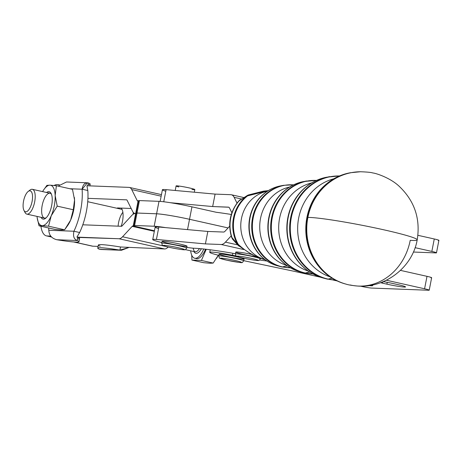 <?xml version="1.0" encoding="UTF-8"?>
<svg xmlns="http://www.w3.org/2000/svg" width="462" height="462" viewBox="0 0 462 462"><rect width="100%" height="100%" fill="white"/><g stroke="black" fill="none" stroke-linecap="round" stroke-linejoin="round"><path stroke-width="0.69" d="M238.629 245.784A6.353 4.1 135.1 0 1 238.225 245.449A6.353 4.1 -44.9 0 1 237.526 244.259L231.959 237.532L237.526 244.259A6.353 4.1 135.1 0 0 238.225 245.449L232.721 239.362A6.353 4.603 -39.2 0 1 231.959 237.532A35.464 32.554 -87.8 0 1 239.097 200.814A35.464 32.554 92.2 0 0 231.959 237.532A6.353 4.603 140.8 0 0 232.721 239.362A6.353 4.603 -39.2 0 1 232.721 239.362L231.612 237.352A6.353 0.959 -18.5 0 0 231.959 237.532A6.353 0.959 161.5 0 1 231.612 237.352C227.633 223.856 230.001 211.735 238.727 200.987A6.353 1.669 41.3 0 1 239.097 200.814A6.353 4.193 -124.2 0 1 239.94 199.919A6.353 4.193 -124.2 0 1 239.945 199.919A6.353 4.193 55.8 0 0 239.097 200.814A6.353 1.669 -138.7 0 0 238.727 200.987L247.528 195.357A6.353 3.708 62.1 0 0 246.945 195.801A6.353 3.708 -117.9 0 1 247.528 195.357L248.458 194.958A6.353 2.703 71.3 0 0 247.574 195.865L268.237 190.656L247.574 195.865A36.186 33.218 92.2 0 0 238.167 244.259C245.824 251.553 254.862 256.751 265.28 259.863C254.862 256.751 245.824 251.553 238.167 244.259A36.186 33.218 -87.8 0 1 247.574 195.865A6.353 2.703 -108.7 0 1 248.458 194.958A6.353 2.703 -108.7 0 1 248.469 194.952L263.502 191.141L268.283 190.627M239.097 200.814L246.945 195.801L239.097 200.814M237.526 244.259A36.232 33.258 -87.8 0 1 246.945 195.801A6.353 2.004 52.4 0 1 247.574 195.865A6.353 2.004 -127.6 0 0 246.945 195.801A36.232 33.258 92.2 0 0 237.526 244.259A6.353 1.392 -29.1 0 0 238.167 244.259A6.353 3.055 127.3 0 0 238.871 246.021A6.353 3.055 -52.7 0 1 238.871 246.021A6.353 3.055 -52.7 0 1 238.167 244.259A6.353 1.392 150.9 0 1 237.526 244.259M264.795 259.517A34.973 32.103 -87.8 0 1 240.789 224.405A34.973 32.103 -87.8 0 1 267.377 191.199A34.973 32.103 92.2 0 0 240.789 224.405A34.973 32.103 92.2 0 0 264.795 259.517M278.933 266.147A40.847 37.497 -87.8 0 1 277.541 265.806C268.451 263.242 261.192 257.9 255.763 249.769A40.529 37.203 -87.8 0 1 257.634 200.237A40.529 37.203 92.2 0 0 255.763 249.769A40.529 37.203 92.2 0 0 266.776 260.868M269.45 189.998A40.529 37.203 92.2 0 0 257.634 200.237C263.658 192.538 271.298 187.757 280.555 185.891A40.847 37.497 92.2 0 0 249.237 224.723A40.847 37.497 92.2 0 0 277.541 265.806A40.847 37.497 -87.8 0 1 249.237 224.723A40.847 37.497 -87.8 0 1 280.555 185.891L283.593 185.32A41.551 38.138 92.2 0 0 251.744 224.815A41.551 38.138 92.2 0 0 280.532 266.603A41.551 38.138 -87.8 0 1 251.744 224.815A41.551 38.138 -87.8 0 1 283.593 185.32L293.549 184.84M281.947 266.949A41.551 38.138 -87.8 0 1 280.532 266.603A41.551 38.138 92.2 0 0 281.947 266.949A6.353 2.483 -77.4 0 0 281.982 266.961A6.353 2.483 102.6 0 1 281.947 266.949M282.559 266.926A6.353 2.483 102.6 0 1 281.982 266.961A6.353 2.483 -77.4 0 0 282.559 266.926A41.499 38.092 -87.8 0 1 252.754 220.599A41.499 38.092 -87.8 0 1 293.445 184.887A41.499 38.092 92.2 0 0 252.754 220.599A41.499 38.092 92.2 0 0 282.559 266.926A41.499 38.092 92.2 0 0 290.321 267.769A41.499 38.092 -87.8 0 1 282.559 266.926A103.274 40.396 102.6 0 1 287.497 265.991A103.274 40.396 -77.4 0 0 282.559 266.926M286.55 265.321A40.292 36.983 -87.8 0 1 259.754 225.121A40.292 36.983 -87.8 0 1 289.507 187.052A40.292 36.983 92.2 0 0 259.754 225.121A40.292 36.983 92.2 0 0 286.55 265.321M313.063 274.041L303.182 272.667A46.864 43.018 -87.8 0 1 270.709 225.531A46.864 43.018 -87.8 0 1 306.635 180.983A46.864 43.018 92.2 0 0 270.709 225.531A46.864 43.018 92.2 0 0 303.182 272.661A46.864 43.018 92.2 0 0 304.776 273.054A6.353 2.483 -77.4 0 0 304.816 273.065A6.353 2.483 -77.4 0 0 305.394 273.03A46.812 42.972 92.2 0 0 312.93 273.972A46.812 42.972 -87.8 0 1 305.394 273.03A6.353 2.483 102.6 0 1 304.816 273.065A6.353 2.483 102.6 0 1 304.776 273.054A46.864 43.018 -87.8 0 1 303.182 272.667L300.19 271.864A46.165 42.377 -87.8 0 1 268.208 225.439A46.165 42.377 -87.8 0 1 303.598 181.554A46.165 42.377 92.2 0 0 268.208 225.439A46.165 42.377 92.2 0 0 300.19 271.864C289.945 268.976 281.756 262.947 275.629 253.771L275.629 253.771A45.848 42.082 -87.8 0 1 277.737 197.742A45.848 42.082 92.2 0 0 275.629 253.771A45.848 42.082 92.2 0 0 288.051 266.308M291.077 186.18A45.848 42.082 92.2 0 0 277.737 197.742C284.54 189.056 293.162 183.657 303.598 181.554L316.597 180.347M305.394 273.03A46.812 42.972 -87.8 0 1 271.685 221.431A46.812 42.972 -87.8 0 1 316.458 180.411A46.812 42.972 92.2 0 0 271.685 221.431A46.812 42.972 92.2 0 0 305.394 273.03A103.274 40.396 102.6 0 1 309.823 272.13A103.274 40.396 -77.4 0 0 305.394 273.03M308.31 271.102A45.605 41.863 -87.8 0 1 278.719 225.837A45.605 41.863 -87.8 0 1 311.631 182.923A45.605 41.863 92.2 0 0 278.719 225.837A45.605 41.863 92.2 0 0 308.31 271.102M335.707 280.226L325.831 278.725A52.177 47.898 -87.8 0 1 289.68 226.247A52.177 47.898 -87.8 0 1 329.677 176.64A52.177 47.898 92.2 0 0 289.68 226.247A52.177 47.898 92.2 0 0 325.831 278.725A52.177 47.898 92.2 0 0 327.604 279.163A6.353 2.483 -77.4 0 0 327.645 279.169A6.353 2.483 -77.4 0 0 328.222 279.135A52.131 47.852 92.2 0 0 335.539 280.139A52.131 47.852 -87.8 0 1 328.222 279.135A6.353 2.483 102.6 0 1 327.645 279.169A6.353 2.483 102.6 0 1 327.604 279.163A52.177 47.898 -87.8 0 1 325.831 278.725L322.84 277.922A51.478 47.251 -87.8 0 1 287.173 226.155A51.478 47.251 -87.8 0 1 326.64 177.217A51.478 47.251 92.2 0 0 287.173 226.155A51.478 47.251 92.2 0 0 322.84 277.922C311.44 274.717 302.321 268 295.489 257.773A51.161 46.962 -87.8 0 1 297.846 195.247A51.161 46.962 92.2 0 0 295.489 257.773A51.161 46.962 92.2 0 0 309.332 271.748M312.699 182.357A51.161 46.962 92.2 0 0 297.846 195.247C305.428 185.568 315.026 179.556 326.64 177.217L339.639 175.889M328.222 279.135A52.131 47.852 -87.8 0 1 290.621 222.262A52.131 47.852 -87.8 0 1 339.466 175.964A52.131 47.852 92.2 0 0 290.621 222.262A52.131 47.852 92.2 0 0 328.222 279.135A103.274 40.396 102.6 0 1 332.224 278.274A103.274 40.396 -77.4 0 0 328.222 279.135M330.064 276.871A50.918 46.743 -87.8 0 1 297.69 226.547A50.918 46.743 -87.8 0 1 333.76 178.806A50.918 46.743 92.2 0 0 297.69 226.547A50.918 46.743 92.2 0 0 330.064 276.871M346.269 284.194A56.976 52.298 -87.8 0 1 307.888 217.411A56.976 52.298 92.2 0 0 346.275 284.194L345.489 283.986A56.791 52.131 -87.8 0 1 306.144 226.871A56.791 52.131 -87.8 0 1 349.682 172.875A56.791 52.131 92.2 0 0 306.144 226.871A56.791 52.131 92.2 0 0 345.489 283.986C332.929 280.451 322.886 273.048 315.35 261.775A56.474 51.842 -87.8 0 1 317.954 192.752A56.474 51.842 92.2 0 0 315.35 261.775A56.474 51.842 92.2 0 0 330.607 277.183M334.326 178.54A56.474 51.842 92.2 0 0 317.954 192.752C326.316 182.08 336.89 175.456 349.682 172.875L350.467 172.73A56.976 52.298 92.2 0 0 307.888 217.411A56.976 52.298 -87.8 0 1 350.467 172.73L360.545 171.743A57.196 54.268 89.5 0 0 307.888 217.411A57.196 3.788 11 0 1 383.726 229.793A57.196 3.788 -169 0 0 307.888 217.411A57.196 54.268 -90.5 0 1 360.545 171.743A57.196 54.268 -90.5 0 1 360.608 171.743M350.161 284.962A57.196 50.329 93.9 0 0 357.126 286.001A57.196 50.329 93.9 0 0 410.227 240.321A57.196 50.329 -86.1 0 1 357.126 286.001A57.196 50.329 -86.1 0 1 350.161 284.962M346.217 284.182C348.157 284.858 351.796 285.464 357.126 286.001C384.927 288.536 412.462 267.492 417.198 239.853A57.196 3.788 -169 0 0 383.726 229.793A57.196 3.788 11 0 1 417.198 239.853A57.196 3.788 11 0 1 410.227 240.321M239.443 257.19A10.805 0.716 11 0 1 245.582 257.19A10.805 0.716 11 0 1 257.507 260.458A10.805 0.716 11 0 1 239.443 257.19A10.805 0.716 -169 0 0 257.507 260.458A10.805 0.716 -169 0 0 245.582 257.19A10.805 0.716 -169 0 0 239.443 257.19M260.418 258.495L260.349 258.836A12.711 0.843 -169 0 0 248.036 255.584A12.711 0.843 -169 0 0 235.395 253.985A12.711 0.843 11 0 1 248.036 255.584A12.711 0.843 11 0 1 260.349 258.836C259.396 260.279 258.755 260.828 258.425 260.47C258.119 260.961 245.848 258.957 239.299 257.161C234.5 255.267 236.561 256.976 235.395 253.985L235.759 252.119A12.711 0.843 -169 0 1 251.334 254.314A12.711 0.843 11 0 0 237.647 252.038A12.711 0.843 11 0 0 238.744 253.263A12.711 0.843 11 0 0 256.087 256.728M226.559 260.146A10.805 0.716 11 0 1 224.619 258.512A10.805 0.716 11 0 1 241.407 262.277A10.805 0.716 11 0 1 226.559 260.146A10.805 0.716 -169 0 0 241.407 262.277A10.805 0.716 -169 0 0 224.619 258.512A10.805 0.716 -169 0 0 226.559 260.146M243.699 260.868A12.711 0.843 -169 0 0 231.387 257.617A12.711 0.843 -169 0 0 218.745 256.017A12.711 0.843 11 0 1 231.387 257.617A12.711 0.843 11 0 1 243.699 260.868C241.048 263.242 246.067 263.536 226.501 260.141C216.834 257.259 220.276 259.303 218.745 256.017L219.109 254.152A12.711 0.843 -169 0 1 231.745 255.752A12.711 0.843 -169 0 1 244.063 259.003L243.699 260.868M194.3 192.215L194.814 189.593A9.535 0.629 -169 0 0 185.574 187.15A9.535 0.629 -169 0 0 176.097 185.955L175.213 190.483M165.771 246.442A10.805 0.716 11 0 1 171.91 246.442A10.805 0.716 11 0 1 183.836 249.711A10.805 0.716 11 0 1 165.771 246.442A10.805 0.716 -169 0 0 183.836 249.711A10.805 0.716 -169 0 0 171.91 246.442A10.805 0.716 -169 0 0 165.771 246.442M186.677 248.088A12.711 0.843 -169 0 0 174.365 244.837A12.711 0.843 -169 0 0 161.723 243.237A12.711 0.843 11 0 1 174.365 244.837A12.711 0.843 11 0 1 186.677 248.088C185.724 249.538 185.083 250.081 184.754 249.723C184.448 250.213 172.176 248.21 165.627 246.413C160.828 244.519 162.89 246.234 161.723 243.237L162.087 241.372A12.711 0.843 -169 0 1 174.723 242.972A12.711 0.843 -169 0 1 187.041 246.223L186.677 248.088M178.817 186.943A9.535 0.629 11 0 1 178.338 186.815A9.535 0.629 11 0 1 179.244 186.088A9.535 0.629 11 0 1 192.342 188.669A9.535 0.629 11 0 1 191.921 189.489M138.762 200.82A9.535 0.629 11 0 1 139.432 200.583L137.012 213.034A9.535 0.629 -169 0 0 136.209 213.132A9.535 0.629 11 0 1 136.209 213.126A9.535 0.629 11 0 1 137.012 213.034L139.432 200.583L159.015 201.34A25.422 1.686 11 0 1 170.409 202.714A25.422 1.686 11 0 1 191.949 206.837L216.216 212.272A63.554 4.21 11 0 1 231.3 214.466A63.554 4.21 -169 0 0 216.216 212.272L191.949 206.837L189.53 219.288A25.422 1.686 -169 0 0 156.595 213.785L137.012 213.034L156.595 213.785L154.175 226.241A25.422 1.686 11 0 1 165.563 227.616L207.825 231.45L223.591 232.045L207.825 231.45L158.841 227.009L156.422 239.449L205.405 243.901L207.825 231.45L205.405 243.901L221.171 244.496A19.063 7.456 -77.4 0 0 225.439 242.134L231.167 235.909L225.439 242.134L237.647 244.866L225.439 242.134A19.063 7.456 102.6 0 1 221.171 244.496L243.717 249.544L221.171 244.496L205.405 243.901L156.422 239.449L158.841 227.009A22.245 1.473 -169 0 0 155.145 227.108L152.731 239.553A22.245 1.473 11 0 1 156.422 239.449A22.245 1.473 -169 0 0 161.856 242.562A22.245 1.473 11 0 1 152.731 239.553M135.666 213.508L135.331 213.496A15.887 6.243 -77.4 0 0 131.762 215.465L122.124 225.895A3.176 1.247 102.6 0 1 121.408 226.288L82.79 224.798A38.132 14.986 -77.4 0 0 87.936 198.342A38.132 14.986 102.6 0 1 82.79 224.798A38.132 14.986 102.6 0 1 79.631 232.519L73.932 231.237C72.886 236.186 73.96 239.276 77.154 240.523A38.132 2.529 11 0 1 78.99 241.713A38.132 2.529 11 0 1 56.826 239.738C51.715 238.415 49.047 235.256 48.816 230.272C49.047 235.256 51.715 238.415 56.826 239.738L77.154 240.523L77.755 237.41L77.154 240.523C73.96 239.276 72.886 236.186 73.932 231.237L48.816 230.272A38.132 14.986 102.6 0 1 48.677 227.98A38.132 14.986 -77.4 0 0 48.816 230.272L73.932 231.237L79.631 232.519A38.132 14.986 -77.4 0 0 82.79 224.798L121.408 226.288A3.176 1.247 -77.4 0 0 122.124 225.895L131.762 215.465A15.887 6.243 102.6 0 1 135.331 213.502L135.666 213.513L138.086 201.057L137.751 201.045A3.176 1.247 102.6 0 1 137.202 200.606L131.734 189.593A15.887 6.243 -77.4 0 0 128.973 187.381L86.902 185.759L87.803 190.5L82.097 189.218A38.132 14.986 102.6 0 1 73.932 231.237A38.132 14.986 -77.4 0 0 82.097 189.218L69.906 188.75L82.097 189.218L87.803 190.5L86.902 185.759L128.973 187.381A15.887 6.243 102.6 0 1 129.424 187.439A15.887 6.243 102.6 0 1 131.734 189.593L137.202 200.606L138.583 200.912L137.202 200.606A3.176 1.247 -77.4 0 0 137.664 201.034A3.176 1.247 -77.4 0 0 137.751 201.045L138.086 201.057L133.247 225.964L135.666 213.513A9.535 0.629 -169 0 0 136.296 213.496A9.535 0.629 11 0 1 135.666 213.513M228.084 227.922L189.53 219.288L228.084 227.922M118.11 226.161A12.711 4.995 102.6 0 1 122.875 212.295M193.087 248.175L194.121 251.114L194.976 251.784A12.711 4.995 -77.4 0 0 199.463 248.579A12.711 4.995 102.6 0 1 194.976 251.784L185.285 249.613M41.02 217.296A14.022 5.509 -77.4 0 0 45.594 218.283A14.022 5.509 -77.4 0 0 51.444 206.606A14.022 5.509 -77.4 0 0 51.138 193.549A14.022 5.509 -77.4 0 0 46.581 192.492A14.022 5.509 102.6 0 1 51.444 206.606A14.022 5.509 102.6 0 1 41.02 217.296M26.825 214.114L44.462 218.07A12.711 4.995 -77.4 0 0 46.223 217.735A12.711 4.995 102.6 0 1 41.649 211.717A12.711 4.995 102.6 0 1 45.068 197.239A12.711 4.995 102.6 0 1 51.473 194.311A12.711 4.995 -77.4 0 0 50.023 193.26L32.38 189.31A12.711 4.995 102.6 0 1 34.477 202.806A12.711 4.995 102.6 0 1 26.825 214.114A12.711 4.995 102.6 0 1 24.521 211.215M42.134 225.635A20.657 8.12 -77.4 0 0 51.224 215.794A20.657 8.12 -77.4 0 0 55.157 195.559A20.657 8.12 -77.4 0 0 50 185.17A20.657 8.12 -77.4 0 0 42.602 191.597A20.657 8.12 102.6 0 1 43.237 190.54A20.657 8.12 102.6 0 1 50 185.17A20.657 8.12 102.6 0 1 55.157 195.559A20.657 8.12 102.6 0 1 51.224 215.794A20.657 8.12 102.6 0 1 42.134 225.635L48.539 226.184L51.224 215.794L57.224 206.139L55.157 195.559L56.404 185.724L50 185.17L46.905 185.36L43.382 190.309L46.905 185.36L50 185.17L56.404 185.724L72.482 189.328L56.404 185.724L55.157 195.559L57.224 206.139L73.302 209.742L74.549 199.902L72.482 189.328L74.549 199.902A20.657 8.12 -77.4 0 0 74.359 197.511A20.657 8.12 -77.4 0 0 74.347 197.441A20.657 8.12 102.6 0 1 74.549 199.902L73.302 209.742L57.224 206.139L51.224 215.794L48.539 226.184L64.616 229.787L70.617 220.137L73.302 209.742L70.617 220.137L67.954 225.133L64.616 229.787L61.527 229.978L55.117 229.423L61.527 229.978L64.616 229.787L48.539 226.184L42.134 225.635A20.657 8.12 102.6 0 1 37.168 217.637A20.657 8.12 102.6 0 1 37.047 216.407A20.657 8.12 -77.4 0 0 42.134 225.635L39.039 225.82L42.134 225.635M37.174 217.706L39.039 225.82L55.117 229.423L39.039 225.82L37.174 217.706M68.139 224.832A20.657 8.12 -77.4 0 0 68.289 224.607A20.657 8.12 -77.4 0 0 70.617 220.137A20.657 8.12 -77.4 0 0 74.549 199.902A20.657 8.12 102.6 0 1 70.617 220.137A20.657 8.12 102.6 0 1 68.139 224.832M78.99 241.713L79.597 238.6A38.132 2.529 -169 0 0 77.755 237.41L118.988 238.738L164.611 248.96A15.887 6.243 -77.4 0 0 168.128 247.049A15.887 6.243 102.6 0 1 164.611 248.96L120.524 246.991A38.132 2.529 -169 0 0 98.354 245.022L97.753 248.134A38.132 2.529 11 0 1 119.918 250.104L120.524 246.991L119.918 250.104L128.667 247.568L121.442 250.277L99.596 249.318A38.132 2.529 11 0 1 97.753 248.134M100.502 249.468L121.442 250.277M131.173 208.472L121.223 208.085A14.299 5.619 102.6 0 1 121.183 226.282A14.299 5.619 -77.4 0 0 121.223 208.085L117.475 207.94A14.299 5.619 -77.4 0 0 117.042 208.275A14.299 5.619 102.6 0 1 117.475 207.94L131.173 208.472M133.12 214.258A38.132 14.986 -77.4 0 0 133.304 212.422A38.132 14.986 102.6 0 1 133.12 214.258M99.596 249.318L119.918 250.104A38.132 2.529 -169 0 0 99.596 249.318M73.677 241.972L92.059 246.09A26.218 10.303 -77.4 0 0 92.798 246.188L98.088 246.39L92.798 246.188A26.218 10.303 102.6 0 1 91.349 245.865M89.847 185.874L90.188 184.13A38.132 2.529 -169 0 0 88.346 182.946L87.792 185.793L88.346 182.946C85.02 182.38 82.935 184.471 82.097 189.218L87.451 182.796L88.346 182.946A38.132 2.529 11 0 1 88.034 184.54M58.079 186.099L66.499 181.988L58.079 186.099M100.196 246.206A38.132 2.529 11 0 1 120.524 246.991L164.611 248.96L118.988 238.738A15.887 6.243 -77.4 0 0 122.557 236.775A15.887 6.243 102.6 0 1 118.988 238.738L76.923 237.116L79.631 232.519L76.923 237.116L77.755 237.41A38.132 2.529 11 0 1 77.449 239.01M87.936 198.342A38.132 14.986 -77.4 0 0 87.803 190.5A38.132 14.986 102.6 0 1 87.936 198.342L126.553 199.832A3.176 1.247 102.6 0 1 127.102 200.277L132.571 211.29A15.887 6.243 -77.4 0 0 135.331 213.496A15.887 6.243 102.6 0 1 134.881 213.438A15.887 6.243 102.6 0 1 132.571 211.29L127.102 200.277A3.176 1.247 -77.4 0 0 126.64 199.844A3.176 1.247 -77.4 0 0 126.553 199.832L87.936 198.342M77.154 240.523L56.826 239.738A38.132 2.529 -169 0 0 77.154 240.523M136.336 213.277A9.535 0.629 11 0 1 137.012 213.04L134.592 225.491A9.535 0.629 -169 0 0 133.916 225.727A9.535 0.629 11 0 1 133.247 225.964L154.435 230.775L132.912 225.953A3.176 1.247 -77.4 0 0 132.196 226.345L122.557 236.775L165.806 246.465L122.557 236.775L132.196 226.345A3.176 1.247 102.6 0 1 132.912 225.953L133.247 225.964A9.535 0.629 -169 0 0 134.049 225.866A9.535 0.629 -169 0 0 133.916 225.727A9.535 0.629 11 0 1 133.789 225.583A9.535 0.629 11 0 1 134.592 225.491L137.012 213.04A9.535 0.629 -169 0 0 136.209 213.138L138.629 200.681A9.535 0.629 -169 0 1 139.432 200.583L159.015 201.34L156.595 213.785L159.015 201.34A25.422 1.686 -169 0 1 170.409 202.714L212.664 206.549L170.409 202.714A25.422 1.686 -169 0 1 191.949 206.837L189.53 219.288A25.422 1.686 11 0 0 156.595 213.785A25.422 1.686 11 0 1 189.53 219.294A25.422 1.686 -169 0 0 156.595 213.796L137.012 213.04L156.595 213.796L154.175 226.241L134.592 225.491L154.175 226.241A25.422 1.686 -169 0 1 165.563 227.616L158.841 227.009A22.245 1.473 11 0 0 158.535 228.586M59.269 184.696L57.167 184.609A26.218 10.303 -77.4 0 0 54.118 185.481A26.218 10.303 102.6 0 1 57.167 184.609L59.269 184.696M40.933 226.241A26.218 10.303 -77.4 0 0 47.182 235.967L50.745 236.105L47.182 235.967A26.218 10.303 102.6 0 1 46.443 235.874A26.218 10.303 102.6 0 1 40.933 226.241M194.641 248.273A22.245 1.473 11 0 1 186.81 247.413A22.245 1.473 -169 0 0 194.641 248.273A63.554 4.21 11 0 1 235.447 253.719A63.554 4.21 -169 0 0 194.641 248.273M229.695 226.172L225.011 231.26A6.353 2.483 102.6 0 1 223.591 232.045A6.353 2.483 -77.4 0 0 225.011 231.26L229.695 226.172M165.073 242.515A12.711 0.843 11 0 1 172.297 242.515A12.711 0.843 11 0 1 186.325 246.362A12.711 0.843 11 0 1 165.073 242.515M187.526 229.608L189.53 219.294L187.526 229.608M228.078 227.928L189.53 219.294L228.078 227.928M228.782 207.224L212.664 206.549L228.43 207.143A6.353 2.483 102.6 0 1 229.527 208.027L231.86 212.751L229.527 208.027A6.353 2.483 -77.4 0 0 228.609 207.167A6.353 2.483 -77.4 0 0 228.43 207.143L228.782 207.224M237 203.124L234.147 197.343A19.063 7.456 -77.4 0 0 230.85 194.698L215.084 194.104L212.664 206.549L215.084 194.104L230.85 194.698A19.063 7.456 102.6 0 1 231.387 194.768A19.063 7.456 102.6 0 1 234.147 197.343L237 203.124M241.383 198.96L234.147 197.343L241.383 198.96M165.794 191.233A22.245 1.473 11 0 1 166.101 189.651L215.084 194.104L166.101 189.651A22.245 1.473 -169 0 0 162.41 189.755L160.147 201.403M163.744 201.767L166.101 189.651L163.744 201.767M138.715 201.045A9.535 0.629 11 0 1 138.086 201.057M132.196 226.345L154.331 231.3L132.196 226.345M92.798 246.188L74.145 242.007L92.798 246.188M51.467 236.925L47.182 235.967L51.467 236.925M161.157 196.183L131.734 189.593L161.157 196.183M436.48 252.818L438.9 240.373A7.946 0.526 -169 0 0 434.268 238.975L431.849 251.426A7.946 0.526 11 0 1 436.48 252.818A7.946 0.526 11 0 1 435.81 252.905L413.38 252.038L435.81 252.905A7.946 0.526 -169 0 0 431.849 251.426L415.095 247.672L431.849 251.426L434.268 238.975L417.896 235.308L434.268 238.975A7.946 0.526 11 0 1 438.23 240.454M368.999 285.58A13.508 0.895 -169 0 0 372.638 285.672A13.508 0.895 -169 0 0 371.691 285.141A13.508 0.895 11 0 1 368.999 285.58M397.667 284.569L393.393 283.616A13.508 0.895 -169 0 0 383.287 281.641A13.508 0.895 11 0 1 393.393 283.616L397.667 284.569A13.508 0.895 11 0 1 404.406 287.081A13.508 0.895 11 0 1 386.908 284.159A13.508 0.895 -169 0 0 405.544 286.942A13.508 0.895 -169 0 0 397.667 284.569M387.26 282.351L386.908 284.159L387.26 282.351M382.634 283.2L386.908 284.159L382.634 283.2L382.906 281.797L382.634 283.2A13.508 0.895 11 0 1 380.544 282.715A13.508 0.895 -169 0 0 382.634 283.2M294.918 271.471A7.946 0.526 -169 0 0 293.636 271.188L243.74 260.683L293.636 271.188A7.946 0.526 11 0 1 294.918 271.471L320.224 277.136L294.918 271.471M429.221 290.176L431.641 277.726A7.946 0.526 -169 0 0 427.003 276.334L424.584 288.785A7.946 0.526 11 0 1 429.221 290.176A7.946 0.526 11 0 1 428.551 290.257L371.592 288.057L428.551 290.257A7.946 0.526 -169 0 0 424.584 288.785L386.382 280.226L424.584 288.785L427.003 276.334L400.467 270.385L427.003 276.334A7.946 0.526 11 0 1 430.971 277.806M266.897 261.007A47.667 3.159 11 0 1 259.644 260.002A47.667 3.159 -169 0 0 266.897 261.007M236.169 255.965A47.667 3.159 11 0 1 232.478 255.249A22.245 1.473 -169 0 0 210.938 252.096A22.245 1.473 -169 0 0 218.878 255.342A22.245 1.473 11 0 1 209.754 252.333A22.245 1.473 11 0 1 232.478 255.249A47.667 3.159 -169 0 0 236.169 255.965M333.275 280.064L337.144 280.931L333.275 280.064M360.372 286.134L361.296 286.342A7.946 0.526 -169 0 0 371.592 288.057A7.946 0.526 11 0 1 361.296 286.342L360.372 286.134M226.524 256.381A12.711 0.843 11 0 1 224.243 254.464A12.711 0.843 11 0 1 243.994 258.887A12.711 0.843 11 0 1 226.524 256.381M232.86 253.274L232.478 255.249L232.86 253.274M29.06 190.95A12.711 4.995 102.6 0 1 32.38 189.31M193.878 251.542A13.981 5.498 -77.4 0 0 201.368 248.752A13.981 5.498 102.6 0 1 193.878 251.542M190.662 250.82A19.063 7.496 -77.4 0 0 203.754 249.001A19.063 7.496 102.6 0 1 194.727 258.241A19.063 7.496 102.6 0 1 190.662 250.82M213.167 263.069L210.071 263.253L203.667 262.699L191.921 260.066L191.724 255.168L191.921 260.066L203.667 262.699L210.071 263.253L213.167 263.069L201.42 260.435L191.921 260.066L201.42 260.435L213.167 263.069L218.324 255.203L213.167 263.069M216.69 258.114A20.657 8.12 -77.4 0 0 216.834 257.883A20.657 8.12 -77.4 0 0 218.33 255.209A20.657 8.12 102.6 0 1 216.69 258.114M206.248 249.289L201.42 260.435L206.248 249.289M194.727 258.241L196.437 258.628A19.063 7.496 -77.4 0 0 205.538 249.203A19.063 7.496 102.6 0 1 195.611 258.304M23.1 206.422A10.724 4.216 102.6 0 1 28.182 191.459A10.724 4.216 102.6 0 1 31.936 202.235A10.724 4.216 102.6 0 1 23.943 210.383A10.724 4.216 102.6 0 1 23.1 206.422A10.724 4.216 -77.4 0 0 30.498 206.71A10.724 4.216 -77.4 0 0 29.863 190.812A10.724 4.216 -77.4 0 0 23.1 206.422M23.943 210.383L25.006 212.456A12.711 4.995 -77.4 0 0 34.477 202.806A12.711 4.995 -77.4 0 0 30.03 190.032L28.182 191.459M238.225 245.449L252.443 254.92L265.298 259.892M277.541 265.806L281.982 266.961L290.419 267.827M360.545 171.743C367.267 172.008 371.35 172.413 372.794 172.961C376.218 173.244 390.569 178.009 399.243 186.359C414.605 201.039 420.587 218.873 417.198 239.853M43.567 190.015L43.237 190.54M67.954 225.133L68.289 224.607M87.451 182.796L66.499 181.988M231.387 194.768L243.693 197.522M133.789 225.583L136.209 213.138M46.443 235.874L51.553 237.018M129.424 187.439L161.463 194.618M210.245 249.792L209.754 252.333M122.072 209.402L87.728 201.709M216.834 257.883L216.505 258.408"/></g></svg>
